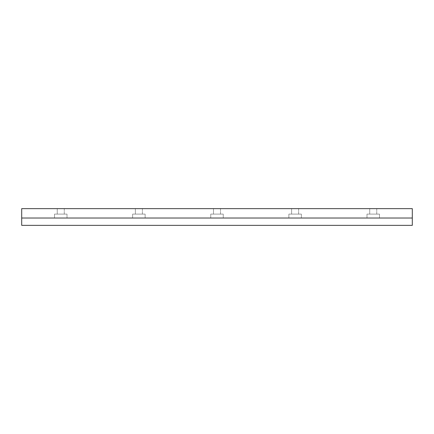 <?xml version="1.0" encoding="UTF-8"?>
<svg xmlns="http://www.w3.org/2000/svg" width="434" height="434" viewBox="0 0 434 434"><rect width="100%" height="100%" fill="white"/><g stroke="black" fill="none" stroke-linecap="round" stroke-linejoin="round"><path stroke-width="0.33" stroke-dasharray="2.17 1.63" d="M67.01 214.108L67.01 218.014L54.51 218.014L67.01 218.014L54.51 218.014L67.01 218.014L67.01 214.108L54.51 214.108L54.51 218.014L54.51 214.108L67.01 214.108M64.275 208.64L64.275 214.108L57.245 214.108L64.275 214.108L57.245 214.108L64.275 214.108L64.275 208.64L57.245 208.64L57.245 214.108L57.245 208.64L64.275 208.64M145.13 214.108L145.13 218.014L132.63 218.014L145.13 218.014L132.63 218.014L145.13 218.014L145.13 214.108L132.63 214.108L132.63 218.014L132.63 214.108L145.13 214.108M142.395 208.64L142.395 214.108L135.365 214.108L142.395 214.108L135.365 214.108L142.395 214.108L142.395 208.64L135.365 208.64L135.365 214.108L135.365 208.64L142.395 208.64M223.25 214.108L223.25 218.014L210.75 218.014L223.25 218.014L210.75 218.014L223.25 218.014L223.25 214.108L210.75 214.108L210.75 218.014L210.75 214.108L223.25 214.108M220.515 208.64L220.515 214.108L213.485 214.108L220.515 214.108L213.485 214.108L220.515 214.108L220.515 208.64L213.485 208.64L213.485 214.108L213.485 208.64L220.515 208.64M301.37 214.108L301.37 218.014L288.87 218.014L301.37 218.014L288.87 218.014L301.37 218.014L301.37 214.108L288.87 214.108L288.87 218.014L288.87 214.108L301.37 214.108M298.635 208.64L298.635 214.108L291.605 214.108L298.635 214.108L291.605 214.108L298.635 214.108L298.635 208.64L291.605 208.64L291.605 214.108L291.605 208.64L298.635 208.64M379.49 214.108L379.49 218.014L366.99 218.014L379.49 218.014L366.99 218.014L379.49 218.014L379.49 214.108L366.99 214.108L366.99 218.014L366.99 214.108L379.49 214.108M376.755 208.64L376.755 214.108L369.725 214.108L376.755 214.108L369.725 214.108L376.755 214.108L376.755 208.64L369.725 208.64L369.725 214.108L369.725 208.64L376.755 208.64M412.3 218.014L21.7 218.014L21.7 225.36L412.3 225.36L412.3 218.014L21.7 218.014L412.3 218.014L412.3 208.64L21.7 208.64L21.7 218.014"/><path stroke-width="0.65" d="M21.7 218.014L21.7 225.36L412.3 225.36L412.3 218.014L21.7 218.014L21.7 208.64L412.3 208.64L412.3 218.014"/></g></svg>
